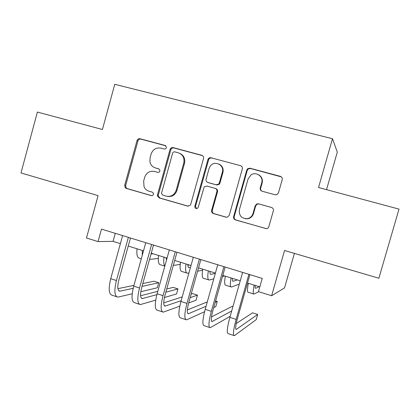 <?xml version="1.0" encoding="UTF-8"?>
<svg xmlns="http://www.w3.org/2000/svg" width="420" height="420" viewBox="0 0 420 420"><rect width="100%" height="100%" fill="white"/><g stroke="black" fill="none" stroke-linecap="round" stroke-linejoin="round"><path stroke-width="0.63" d="M166.352 147.688L166.42 147.215L165.165 145.483L140.028 138.742C138.569 138.511 137.56 139.136 137.004 140.606L124.703 185.293L125.218 187.709L126.347 188.444L151.284 195.631C152.318 195.82 153.032 195.395 153.426 194.36L153.426 193.342L152.255 192.129L148.995 191.2C146.732 190.491 145.084 189.032 144.055 186.811L143.656 181.057L144.69 177.314C146.475 172.599 149.735 170.641 154.466 171.439L157.731 172.347C158.771 172.526 159.484 172.095 159.884 171.055L159.947 170.399L158.702 168.835L155.431 167.932C152.518 166.997 150.685 164.987 149.929 161.894L150.066 157.831L151.106 154.077C152.896 149.347 156.166 147.362 160.912 148.118L164.194 149C165.233 149.168 165.953 148.733 166.352 147.688M275.111 194.796L276.717 194.738L278.444 192.896L282.198 179.671C282.492 178.043 281.873 176.935 280.345 176.353L250.005 168.221L247.679 168.714L246.734 170.132L233.641 216.599C233.352 218.201 233.951 219.303 235.436 219.902L266.401 228.674C267.624 228.543 268.438 227.887 268.842 226.716L273.362 210.798C273.651 209.171 273.037 208.063 271.514 207.464L258.515 203.821L256.977 203.858L255.218 205.7L252.998 213.544C252.089 216.321 250.236 218.027 247.438 218.673C241.516 218.663 238.838 215.665 239.405 209.68L248.047 179.051L250.955 174.988C256.058 171.103 263.744 176.636 261.707 182.768L260.253 187.908C259.959 189.525 260.573 190.628 262.08 191.21L275.111 194.796M271.625 295.748L284.534 250.493L378.872 278.255L399 209.108L318.528 187.509L332.488 138.721L114.76 84.326L102.422 129.512L37.385 112.056L21 172.94L98.086 195.626L86.489 237.993L98.054 241.6L101.488 229.11L262.222 278.413L258.458 291.643L271.625 295.748L284.54 287.905L294.399 253.397M203.532 158.508C203.816 156.917 203.233 155.852 201.789 155.295L173.135 147.614C171.633 147.378 170.599 148.003 170.032 149.494L157.5 194.717L157.447 195.967L159.185 197.909L187.609 206.11L190.186 205.328L190.754 204.278L203.532 158.508M211.024 157.773L240.503 165.674C241.988 166.241 242.592 167.328 242.303 168.94L229.241 215.334L227.388 217.192L226.007 217.182L213.418 213.549C211.958 212.961 211.37 211.874 211.654 210.284L216.893 191.609C217.177 190.013 216.589 188.932 215.129 188.354L206.84 186.044L204.188 186.9L198.251 207.254L197.61 208.22C195.778 208.934 194.849 208.283 194.817 206.267L208.105 159.033C208.819 157.946 209.795 157.526 211.024 157.773L240.503 165.674M326.534 189.656L337.302 152.093L332.488 138.721M98.054 241.6L113.053 241.358L120.393 243.632M128.231 246.067L143.514 250.803M151.253 253.202L167.05 258.101M174.683 260.468L191.011 265.529M198.529 267.86L215.402 273.094M222.799 275.389L240.24 280.796M247.517 283.054L259.817 286.865M115.264 233.336L113.053 241.358M159.038 168.971L156.277 168.205M165.779 145.792L140.931 139.13C139.472 138.904 138.469 139.519 137.912 140.984L125.664 185.498L126.173 187.903L127.297 188.633L151.793 195.694M202.561 155.657L173.911 147.977C172.421 147.735 171.392 148.36 170.825 149.84L158.335 194.891L158.287 196.13L160.02 198.067L188.234 206.204M174.799 151.856C173.749 151.688 173.024 152.129 172.625 153.169L161.6 192.916L161.537 193.583L162.787 195.153L166.252 196.151C171.045 197.001 174.353 195.043 176.185 190.286L183.808 162.887C184.643 157.889 182.8 154.523 178.29 152.801L174.799 151.856M167.239 196.361C171.943 197.096 175.182 195.132 176.957 190.47L176.185 190.286M179.781 153.374C183.792 155.321 185.378 158.592 184.548 163.186L176.957 190.47M241.343 166.078L241.028 165.968M215.308 188.412L215.749 188.554C217.203 189.126 217.791 190.208 217.508 191.798L212.294 210.389C212.006 211.974 212.594 213.061 214.048 213.649L226.653 217.282M211.659 158.093C210.436 157.852 209.465 158.267 208.756 159.348L195.521 206.393L196.581 208.603M222.338 172.195C224.774 164.797 214.006 159.847 210.026 166.483L209.066 168.578L206.084 179.235C205.8 180.826 206.383 181.902 207.837 182.469L216.132 184.774L218.568 184.159L219.334 182.9L222.338 172.195L222.931 172.457C223.687 168.661 222.411 165.89 219.103 164.141M208.215 182.6L207.837 182.469M222.931 172.457L219.944 183.12L219.177 184.375L216.752 184.989L208.488 182.695M258.678 174.767C261.744 176.657 262.899 179.398 262.143 182.994L260.699 188.113C260.416 189.436 260.836 190.454 261.959 191.173M245.369 218.752L247.931 218.752C250.724 218.106 252.567 216.405 253.475 213.644L252.998 213.544M271.745 207.538L258.967 203.957L257.434 203.994L255.685 205.832L253.475 213.644M281.348 176.873L250.493 168.504L248.173 168.998L247.233 170.405L234.192 216.683C233.903 218.279 234.502 219.377 235.977 219.97L266.248 228.679M151.037 253.979L153.206 253.811M158.298 258.5L149.536 259.387M142.228 255.449L142.37 250.451M141.304 258.778L139.503 258.216C137.298 257.864 136.469 254.72 137.02 248.787M116.697 296.756L112.292 295.297C108.817 294.352 108.297 288.808 110.728 278.675L122.609 235.589M132.2 293.79L117.857 297.139C114.461 296.221 113.988 290.682 116.434 280.529L128.363 237.353M130.463 237.998L118.823 280.114C117.191 286.865 117.505 290.556 119.768 291.191L133.156 288.33M142.034 286.398L158.744 282.76L153.983 281.232L142.832 283.526M117.905 288.656L133.933 285.358M158.744 282.76L157.353 287.752L140.81 291.721M166.105 257.812L166.509 260.043M166.194 258.836L166.866 258.762M180.191 264.427L173.297 265.43M164.845 266.012C163.706 264.716 163.422 261.765 164 257.156M164.808 266.144L160.566 264.815C158.56 264.532 157.894 261.413 158.56 255.47M187.85 264.553C187.866 266.553 188.265 267.566 189.047 267.593L190.496 267.356M187.871 265.262L189.383 265.025M202.55 270.207L197.589 271.199M188.937 272.921L187.373 273.215C185.63 273.016 185.167 269.934 185.987 263.975M186.695 273L181.97 271.519C180.175 271.304 179.671 268.217 180.453 262.259M209.958 271.404C209.895 273.404 210.205 274.397 210.893 274.386L215.329 273.346M209.947 271.698L210.499 271.577M224.558 275.935L222.49 276.491M213.785 278.843L209.207 280.056C207.685 279.93 207.396 276.88 208.336 270.905M208.619 279.872L203.716 278.334C202.141 278.192 201.805 275.131 202.713 269.162M232.428 278.371C232.281 280.361 232.507 281.337 233.095 281.295L237.368 279.904M239.29 284.156L231.404 287.012C230.108 286.96 229.992 283.941 231.063 277.951M230.906 286.855L225.818 285.264C224.469 285.191 224.306 282.161 225.346 276.176M139.309 304.238L134.699 302.71C131.544 301.87 131.219 296.347 133.718 286.135L145.766 242.692M155.699 300.127L140.359 304.584C137.287 303.77 137.015 298.252 139.529 288.026L151.615 244.487M153.515 245.07L141.719 287.537C140.038 294.336 140.222 298.016 142.265 298.578L156.87 294.656M165.816 292.22L177.965 288.918L173.135 287.369L166.709 289.023M140.6 295.743L157.794 291.317M177.965 288.918L176.558 293.942L164.404 297.544M162.32 311.845L157.484 310.249C154.67 309.524 154.549 304.017 157.122 293.732L169.328 249.921M179.786 306.18L163.244 312.155C160.514 311.456 160.445 305.959 163.034 295.654L175.287 251.748M176.972 252.263L165.018 295.092C163.291 301.938 163.333 305.603 165.149 306.091L181.157 300.704M190.171 297.638L197.463 295.16L192.559 293.591L191.179 294.037M163.737 302.857L182.217 296.914M197.463 295.16L196.04 300.227L188.69 302.92M221.576 165.979L221.45 166.32M185.729 319.589L180.673 317.919C178.206 317.31 178.295 311.829 180.941 301.466L193.321 257.281M204.556 311.729L186.533 319.856C184.154 319.279 184.301 313.803 186.963 303.424L199.385 259.14M200.849 259.586L188.727 302.778C186.953 309.671 186.858 313.325 188.438 313.735L206.057 306.269M215.187 302.379L217.245 301.497L215.581 300.967M187.346 309.939L207.286 301.917M217.245 301.497L215.806 306.595L213.728 307.545M209.554 327.474L204.267 325.726C202.162 325.238 202.472 319.778 205.191 309.341L217.744 264.773M230.176 316.334L210.231 327.695C208.22 327.243 208.583 321.788 211.323 311.33L223.923 266.668M225.157 267.047L212.867 310.601C211.04 317.552 210.798 321.19 212.132 321.515L231.693 310.979M232.953 306.532L232.276 306.311L211.475 316.906M255.271 285.458C255.045 287.438 255.176 288.388 255.665 288.314L259.25 286.692M258.725 291.727L253.964 294.079C252.903 294.105 252.971 291.118 254.173 285.117M253.565 293.958L248.288 292.304C247.165 292.31 247.191 289.312 248.357 283.316M233.809 335.496L228.286 333.669C226.553 333.312 227.089 327.873 229.887 317.357L242.618 272.401M249.9 274.638L237.436 318.57C235.562 325.568 235.168 329.191 236.25 329.432L257.696 314.454L256.226 319.625L234.355 335.675C232.722 335.349 233.31 329.921 236.129 319.384L248.908 274.334M257.696 314.454L252.578 312.816L236.213 323.536M165.653 145.698L165.165 145.483M151.578 195.689L151.284 195.631M127.297 188.633L126.347 188.444M125.664 185.498L124.703 185.293M137.912 140.984L137.004 140.606M140.931 139.13L140.028 138.742M188.139 206.199L187.609 206.11M160.02 198.067L159.185 197.909M158.335 194.891L157.5 194.717M170.825 149.84L170.032 149.494M173.911 147.977L173.135 147.614M202.461 155.631L201.789 155.295M184.517 163.285L183.782 162.992M226.59 217.266L226.007 217.182M214.048 213.649L213.418 213.549M212.294 210.389L211.654 210.284M217.508 191.798L216.893 191.609M195.521 206.393L194.817 206.267M208.488 159.978L207.842 159.663M216.752 184.989L216.132 184.774M219.944 183.12L219.334 182.9M260.699 188.113L260.253 187.908M262.143 182.994L261.707 182.768M255.685 205.832L255.218 205.7M258.967 203.957L258.515 203.821M265.944 228.611L265.524 228.575M235.977 219.97L235.436 219.902M234.192 216.683L233.641 216.599M247.233 170.405L246.734 170.132M250.493 168.504L250.005 168.221M280.707 176.61L280.345 176.353M110.728 278.675L116.434 280.529M118.692 290.656L120.199 291.149M188.501 267.367L189.178 267.582M210.42 274.187L211.008 274.37M232.701 281.117L233.195 281.269M133.718 286.135L139.529 288.026M141.298 298.074L142.658 298.52M157.122 293.732L163.034 295.654M164.299 305.623L165.506 306.022M180.941 301.466L186.963 303.424M187.703 313.31L188.748 313.651M205.191 309.341L211.323 311.33M211.523 321.127L212.405 321.416M255.344 288.162L255.749 288.283M229.887 317.357L236.129 319.384M235.767 329.086L236.481 329.317M126.173 187.903L125.218 187.709M158.287 196.13L157.447 195.967M184.548 163.186L183.808 162.887M219.177 184.375L218.568 184.159M208.756 159.348L208.105 159.033M247.931 218.752L247.438 218.673M257.434 203.994L256.977 203.858M248.173 168.998L247.679 168.714M119.007 290.945L119.768 291.191M188.601 267.456L189.047 267.593M210.504 274.265L210.893 274.386M232.769 281.195L233.095 281.295M141.577 298.352L142.265 298.578M164.54 305.891L165.149 306.091M187.908 313.562L188.438 313.735M211.685 321.368L212.132 321.515M255.402 288.236L255.665 288.314M235.893 329.317L236.25 329.432"/></g></svg>
